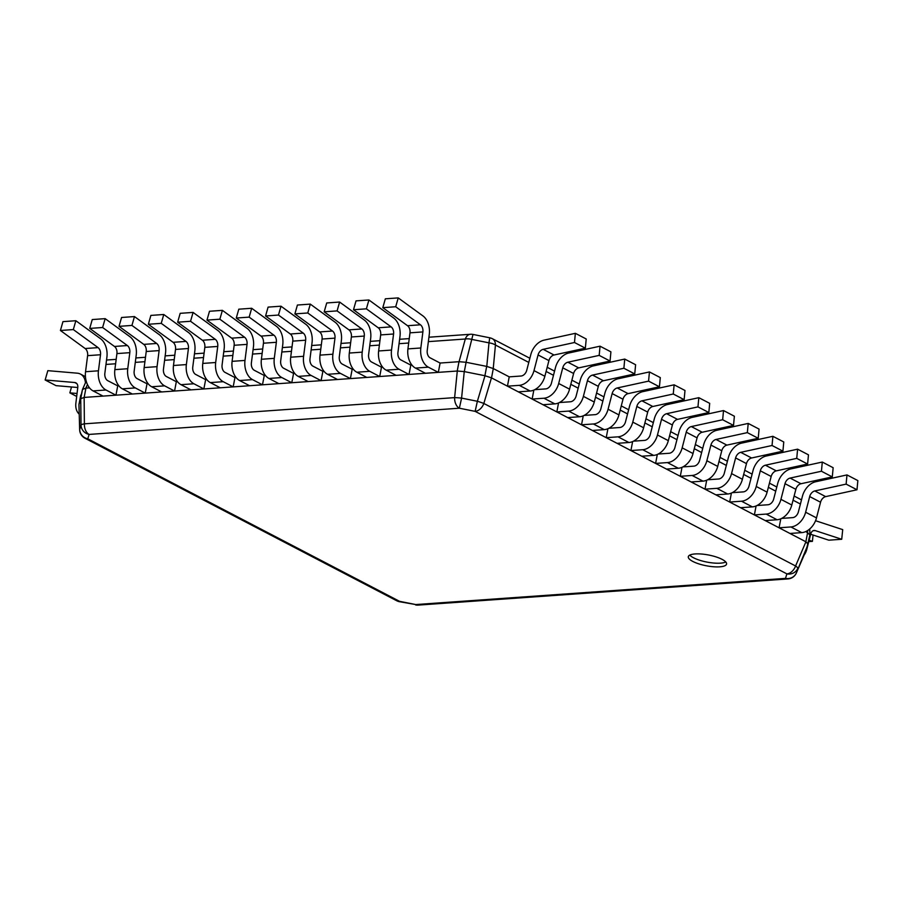 <?xml version="1.0" encoding="UTF-8"?>
<svg xmlns="http://www.w3.org/2000/svg" width="903" height="903" viewBox="0 0 903 903"><rect width="100%" height="100%" fill="white"/><g stroke="black" fill="none" stroke-linecap="round" stroke-linejoin="round"><path stroke-width="1.35" d="M692.782 561.418A19.482 5.497 -169.2 0 0 713.517 566.757A19.482 5.497 -169.2 0 0 726.565 564.036A19.482 5.497 -169.2 0 0 722.084 559.352A19.482 5.497 -169.2 0 0 701.349 554.013A19.482 5.497 -169.2 0 0 688.3 556.733A19.482 5.497 -169.2 0 0 692.782 561.418M399.352 601.691L415.752 604.558A9.899 6.502 86 0 0 418.236 605.1L787.969 578.925A9.899 6.502 -94 0 1 785.497 578.383L786.885 573.879A9.899 6.919 -62.5 0 0 795.577 565.978L483.827 403.46A9.899 6.919 117.5 0 1 475.136 411.362L477.371 401.271A9.899 0.869 16.6 0 1 483.827 403.46L491.469 377.849L805.916 541.789L795.577 565.978A9.899 1.975 23.2 0 1 797.778 568.393A9.899 9.493 -162.8 0 1 786.885 573.879L475.136 411.362L459.356 408.212A9.899 6.502 -94 0 1 454.627 397.625A9.899 0.813 5.7 0 1 461.591 398.11L459.356 408.212L89.115 434.422A9.899 9.493 -162.8 0 1 81.033 425.053A9.899 1.772 -0.7 0 1 84.385 423.834A9.899 6.502 86 0 0 89.115 434.422L87.76 438.79A9.899 6.919 117.5 0 1 84.972 438.237L396.722 600.755A9.899 6.919 -62.5 0 0 399.51 601.308L399.352 601.691A9.899 9.899 0 0 1 396.722 600.755M529.869 358.265L492.361 338.715A9.899 6.919 117.5 0 1 495.442 345.036A9.899 4.741 -174.7 0 0 488.986 342.847L486.785 366.415L466.095 362.284L464.323 371.607L484.99 375.738L491.469 377.849M486.785 366.415L493.298 368.559L491.525 377.883M466.095 362.284L458.995 361.697L440.1 363.04L438.327 372.363L428.361 367.171L415.47 368.085A16.13 10.588 86 0 1 407.93 348.897L409.985 332.835A6.231 4.097 -94 0 0 407.546 325.712L382.804 307.663L385.333 298.814L398.234 297.9L422.976 315.948A16.13 10.588 86 0 1 429.286 334.358L427.232 350.432A6.231 4.097 -94 0 0 430.144 357.848L440.1 363.04M464.323 371.607L457.223 371.02L84.148 397.433L84.385 423.834L454.627 397.625L457.29 371.02M86.214 381.089L82.512 389.407L78.956 404.488L79.69 429.422A9.899 9.493 17.2 0 0 87.76 438.79L399.51 601.308L415.752 604.558L785.497 578.383A9.899 9.493 17.2 0 0 796.39 572.897A9.899 3.601 23.5 0 1 796.344 572.999A9.899 3.601 23.5 0 1 796.288 573.123M80.751 395.142L78.945 404.555L80.728 398.742L84.081 397.444M78.945 404.555L79.656 429.749A9.899 3.567 -1.7 0 1 79.69 429.422L81.033 425.053L80.728 398.742M808.151 544.069L809.901 534.869L806.277 550.13M809.901 534.869L805.871 531.506M806.356 549.95L796.39 572.897L808.129 544.204L805.916 541.789M809.923 534.802L809.731 528.966M509.224 376.856L507.441 386.179L518.311 391.846L530.129 391.01A16.13 11.276 117.5 0 0 544.859 376.28L548.922 360.613A6.231 4.357 -62.5 0 1 554.036 355.003L543.177 349.337L574.489 342.508L575.358 333.32L544.035 340.149A16.13 11.276 117.5 0 0 530.795 354.665L526.731 370.332A6.231 4.357 -62.5 0 1 521.042 376.02L509.224 376.856L493.298 368.559M428.361 341.627L465.305 339.009A9.899 4.786 -164.6 0 1 472.269 339.505L488.986 342.847L489.731 337.79L473.014 334.437L466.004 362.261M459.063 361.697L465.305 339.009A9.899 6.502 -94 0 1 470.373 334.279A9.899 9.899 0 0 1 473.014 334.437M411.892 365.038L410.797 365.105L409.014 374.44L399.058 369.248L386.168 370.151A16.13 10.588 86 0 1 378.628 350.974L380.682 334.911A6.231 4.097 -94 0 0 378.244 327.789L353.502 309.74L356.03 300.88L368.921 299.977L393.663 318.014A16.13 10.588 86 0 1 399.984 336.435L397.93 352.509A6.231 4.097 -94 0 0 400.842 359.913L410.797 365.105M382.59 367.103L381.484 367.182L379.711 376.506L369.756 371.314L356.854 372.228A16.13 10.588 86 0 1 349.314 353.05L351.38 336.977A6.231 4.097 -94 0 0 348.93 329.866L324.188 311.817L326.717 302.956L339.618 302.042L364.361 320.091A16.13 10.588 86 0 1 370.67 338.512L368.616 354.574A6.231 4.097 -94 0 0 371.528 361.99L381.484 367.182M353.276 369.18L352.181 369.259L350.398 378.583L340.442 373.39L327.552 374.305A16.13 10.588 86 0 1 320.012 355.127L322.066 339.054A6.231 4.097 -94 0 0 319.628 331.932L294.886 313.894L297.414 305.033L310.305 304.119L335.047 322.168A16.13 10.588 86 0 1 341.368 340.589L339.314 356.651A6.231 4.097 -94 0 0 342.226 364.067L352.181 369.259M323.974 371.257L322.879 371.336L321.096 380.66L311.14 375.467L298.238 376.382A16.13 10.588 86 0 1 290.698 357.193L292.764 341.131A6.231 4.097 -94 0 0 290.314 334.008L265.572 315.971L268.101 307.11L281.002 306.196L305.745 324.245A16.13 10.588 86 0 1 312.054 342.666L310 358.728A6.231 4.097 -94 0 0 312.912 366.144L322.879 371.336M294.66 373.334L293.565 373.413L291.782 382.737L281.826 377.544L268.936 378.459A16.13 10.588 86 0 1 261.396 359.27L263.45 343.208A6.231 4.097 -94 0 0 261.012 336.085L236.27 318.037L238.798 309.187L251.689 308.273L276.442 326.322A16.13 10.588 86 0 1 282.752 344.743L280.698 360.805A6.231 4.097 -94 0 0 283.61 368.221L293.565 373.413M265.358 375.411L264.263 375.479L262.48 384.813L252.524 379.621L239.622 380.535A16.13 10.588 86 0 1 232.094 361.347L234.148 345.285A6.231 4.097 -94 0 0 231.71 338.162L206.956 320.113L209.496 311.264L222.386 310.35L247.129 328.387A16.13 10.588 86 0 1 253.45 346.808L251.384 362.882A6.231 4.097 -94 0 0 254.296 370.298L264.263 375.479M236.055 377.477L234.949 377.556L233.177 386.879L223.21 381.687L210.32 382.601A16.13 10.588 86 0 1 202.78 363.424L204.834 347.35A6.231 4.097 -94 0 0 202.396 340.239L177.654 322.19L180.182 313.33L193.084 312.415L217.826 330.464A16.13 10.588 86 0 1 224.136 348.885L222.082 364.959A6.231 4.097 -94 0 0 224.994 372.363L234.949 377.556M206.742 379.553L205.647 379.632L203.864 388.956L193.908 383.764L181.018 384.678A16.13 10.588 86 0 1 173.478 365.501L175.532 349.427A6.231 4.097 -94 0 0 173.094 342.316L148.352 324.267L150.88 315.407L163.77 314.492L188.513 332.541A16.13 10.588 86 0 1 194.834 350.962L192.768 367.024A6.231 4.097 -94 0 0 195.691 374.44L205.647 379.632M177.439 381.63L176.333 381.709L174.561 391.033L164.606 385.841L151.704 386.755A16.13 10.588 86 0 1 144.164 367.566L146.23 351.504A6.231 4.097 -94 0 0 143.78 344.382L119.038 326.344L121.566 317.484L134.468 316.569L159.21 334.618A16.13 10.588 86 0 1 165.52 353.039L163.466 369.101A6.231 4.097 -94 0 0 166.378 376.517L176.333 381.709M148.126 383.707L147.031 383.786L145.248 393.11L135.292 387.918L122.402 388.832A16.13 10.588 86 0 1 114.862 369.643L116.916 353.581A6.231 4.097 -94 0 0 114.478 346.459L89.736 328.41L92.264 319.56L105.154 318.646L129.897 336.695A16.13 10.588 86 0 1 136.218 355.116L134.163 371.178A6.231 4.097 -94 0 0 137.075 378.594L147.031 383.786M118.824 385.784L117.729 385.863L115.945 395.187L105.99 389.994L93.088 390.909A16.13 10.588 86 0 1 85.548 371.72L87.614 355.658A6.231 4.097 -94 0 0 85.164 348.535L60.422 330.487L62.95 321.637L75.852 320.723L100.594 338.76A16.13 10.588 86 0 1 106.904 357.182L104.85 373.255A6.231 4.097 -94 0 0 107.762 380.671L117.729 385.863M89.51 387.85L85.932 388.109L84.148 397.433M80.728 398.765L82.5 389.441L85.932 388.109M689.79 555.119A19.482 5.497 -169.2 0 0 693.481 557.749A19.482 5.497 -169.2 0 0 725.786 561.982M780.79 518.807L779.075 527.792L789.944 533.459L801.762 532.623L790.893 526.957A16.13 11.276 117.5 0 0 805.634 512.227L809.686 496.56A6.231 4.357 -62.5 0 1 814.811 490.95L846.122 484.121L846.98 474.922L815.669 481.762A16.13 11.276 117.5 0 0 802.428 496.266L798.365 511.933A6.231 4.357 -62.5 0 1 792.676 517.633L781.637 518.412M846.98 474.922L857.85 480.588L856.992 489.776L825.669 496.616A6.231 4.357 -62.5 0 0 820.556 502.226L816.493 517.893A16.13 11.276 117.5 0 1 801.762 532.623M779.075 527.792L790.893 526.957M856.992 489.776L846.122 484.121M756.093 505.94L754.389 514.913L765.247 520.579L777.065 519.744L766.207 514.078A16.13 11.276 117.5 0 0 780.937 499.348L785 483.681A6.231 4.357 -62.5 0 1 790.114 478.082L821.437 471.242L822.294 462.054L790.972 468.883A16.13 11.276 117.5 0 0 777.743 483.398L773.679 499.066A6.231 4.357 -62.5 0 1 767.979 504.754L756.951 505.533M822.294 462.054L833.153 467.72L832.295 476.908L800.972 483.737A6.231 4.357 -62.5 0 0 795.859 489.347L791.796 505.014A16.13 11.276 117.5 0 1 777.065 519.744M754.389 514.913L766.207 514.078M832.295 476.908L821.437 471.242M731.407 493.061L729.692 502.045L740.55 507.712L752.368 506.876L741.51 501.21A16.13 11.276 117.5 0 0 756.24 486.48L760.303 470.813A6.231 4.357 -62.5 0 1 765.417 465.203L796.739 458.374L797.597 449.175L766.275 456.015A16.13 11.276 117.5 0 0 753.046 470.519L748.982 486.186A6.231 4.357 -62.5 0 1 743.282 491.887L732.254 492.666M797.597 449.175L808.467 454.841L807.609 464.029L776.287 470.869A6.231 4.357 -62.5 0 0 771.173 476.479L767.11 492.146A16.13 11.276 117.5 0 1 752.368 506.876M729.692 502.045L741.51 501.21M807.609 464.029L796.739 458.374M706.71 480.193L704.995 489.166L715.865 494.833L727.683 493.997L716.813 488.331A16.13 11.276 117.5 0 0 731.543 473.601L735.606 457.934A6.231 4.357 -62.5 0 1 740.72 452.335L772.042 445.495L772.9 436.307L741.577 443.136A16.13 11.276 117.5 0 0 728.349 457.652L724.285 473.319A6.231 4.357 -62.5 0 1 718.596 479.008L707.557 479.786M772.9 436.307L783.77 441.973L782.912 451.161L751.589 457.99A6.231 4.357 -62.5 0 0 746.476 463.6L742.413 479.267A16.13 11.276 117.5 0 1 727.683 493.997M704.995 489.166L716.813 488.331M782.912 451.161L772.042 445.495M682.013 467.314L680.298 476.299L691.167 481.965L702.985 481.13L692.116 475.463A16.13 11.276 117.5 0 0 706.857 460.733L710.921 445.066A6.231 4.357 -62.5 0 1 716.034 439.456L747.345 432.627L748.215 423.428L716.892 430.268A16.13 11.276 117.5 0 0 703.651 444.773L699.588 460.44A6.231 4.357 -62.5 0 1 693.899 466.14L682.871 466.919M748.215 423.428L759.073 429.094L758.215 438.282L726.892 445.123A6.231 4.357 -62.5 0 0 721.779 450.732L717.716 466.399A16.13 11.276 117.5 0 1 702.985 481.13M680.298 476.299L692.116 475.463M758.215 438.282L747.345 432.627M657.316 454.446L655.612 463.42L666.47 469.086L678.288 468.251L667.43 462.584A16.13 11.276 117.5 0 0 682.16 447.854L686.224 432.187A6.231 4.357 -62.5 0 1 691.337 426.577L722.66 419.748L723.517 410.56L692.195 417.389A16.13 11.276 117.5 0 0 678.966 431.905L674.902 447.572A6.231 4.357 -62.5 0 1 669.202 453.261L658.174 454.04M723.517 410.56L734.376 416.227L733.518 425.415L702.207 432.244A6.231 4.357 -62.5 0 0 697.082 437.853L693.03 453.52A16.13 11.276 117.5 0 1 678.288 468.251M655.612 463.42L667.43 462.584M733.518 425.415L722.66 419.748M632.631 441.567L630.915 450.552L641.785 456.218L653.603 455.383L642.733 449.717A16.13 11.276 117.5 0 0 657.463 434.986L661.527 419.319A6.231 4.357 -62.5 0 1 666.64 413.709L697.963 406.881L698.82 397.681L667.498 404.521A16.13 11.276 117.5 0 0 654.269 419.026L650.205 434.693A6.231 4.357 -62.5 0 1 644.516 440.393L633.477 441.172M698.82 397.681L709.69 403.348L708.832 412.536L677.51 419.376A6.231 4.357 -62.5 0 0 672.396 424.986L668.333 440.653A16.13 11.276 117.5 0 1 653.603 455.383M630.915 450.552L642.733 449.717M708.832 412.536L697.963 406.881M607.933 428.699L606.218 437.673L617.088 443.339L628.906 442.504L618.036 436.838A16.13 11.276 117.5 0 0 632.777 422.107L636.829 406.44A6.231 4.357 -62.5 0 1 641.954 400.83L673.266 394.001L674.123 384.813L642.812 391.642A16.13 11.276 117.5 0 0 629.572 406.158L625.508 421.825A6.231 4.357 -62.5 0 1 619.819 427.514L608.78 428.293M674.123 384.813L684.993 390.48L684.135 399.668L652.813 406.497A6.231 4.357 -62.5 0 0 647.699 412.107L643.636 427.774A16.13 11.276 117.5 0 1 628.906 442.504M606.218 437.673L618.036 436.838M684.135 399.668L673.266 394.001M583.236 415.82L581.532 424.805L592.391 430.471L604.209 429.625L593.35 423.97A16.13 11.276 117.5 0 0 608.08 409.24L612.144 393.573A6.231 4.357 -62.5 0 1 617.257 387.963L648.58 381.134L649.438 371.934L618.115 378.775A16.13 11.276 117.5 0 0 604.875 393.279L600.822 408.946A6.231 4.357 -62.5 0 1 595.122 414.646L584.094 415.425M649.438 371.934L660.296 377.601L659.438 386.789L628.116 393.629A6.231 4.357 -62.5 0 0 623.002 399.239L618.939 414.906A16.13 11.276 117.5 0 1 604.209 429.625M581.532 424.805L593.35 423.97M659.438 386.789L648.58 381.134M558.551 402.952L556.835 411.926L567.694 417.592L579.512 416.757L568.653 411.091A16.13 11.276 117.5 0 0 583.383 396.361L587.447 380.694A6.231 4.357 -62.5 0 1 592.56 375.084L623.883 368.255L624.741 359.067L593.418 365.896A16.13 11.276 117.5 0 0 580.189 380.411L576.125 396.078A6.231 4.357 -62.5 0 1 570.425 401.767L559.397 402.546M624.741 359.067L635.61 364.733L634.741 373.921L603.43 380.75A6.231 4.357 -62.5 0 0 598.317 386.36L594.253 402.027A16.13 11.276 117.5 0 1 579.512 416.757M556.835 411.926L568.653 411.091M634.741 373.921L623.883 368.255M533.854 390.073L532.138 399.058L543.008 404.725L554.826 403.878L543.956 398.223A16.13 11.276 117.5 0 0 558.686 383.493L562.75 367.826A6.231 4.357 -62.5 0 1 567.863 362.216L599.186 355.387L600.043 346.188L568.721 353.028A16.13 11.276 117.5 0 0 555.492 367.532L551.428 383.199A6.231 4.357 -62.5 0 1 545.739 388.9L534.7 389.678M600.043 346.188L610.913 351.854L610.056 361.042L578.733 367.882A6.231 4.357 -62.5 0 0 573.619 373.492L569.556 389.159A16.13 11.276 117.5 0 1 554.826 403.878M532.138 399.058L543.956 398.223M610.056 361.042L599.186 355.387M554.036 355.003L585.358 348.174L586.216 338.986L575.358 333.32M544.859 376.28L534 370.614L538.064 354.947A6.231 4.357 -62.5 0 1 543.177 349.337M534 370.614A16.13 11.276 117.5 0 1 519.259 385.344L507.441 386.179M585.358 348.174L574.489 342.508M75.852 320.723L73.324 329.572L98.066 347.621A6.231 4.097 -94 0 1 100.504 354.744L98.45 370.806A16.13 10.588 86 0 0 105.99 389.994M115.945 395.187L103.044 396.101L93.088 390.909M73.324 329.572L60.422 330.487M105.154 318.646L102.626 327.507L127.368 345.544A6.231 4.097 -94 0 1 129.818 352.667L127.752 368.729A16.13 10.588 86 0 0 135.292 387.918M145.248 393.11L132.357 394.024L122.402 388.832M102.626 327.507L89.736 328.41M134.468 316.569L131.94 325.43L156.682 343.467A6.231 4.097 -94 0 1 159.12 350.59L157.066 366.663A16.13 10.588 86 0 0 164.606 385.841M174.561 391.033L161.66 391.947L151.704 386.755M131.94 325.43L119.038 326.344M163.77 314.492L161.242 323.353L185.984 341.402A6.231 4.097 -94 0 1 188.422 348.513L186.368 364.586A16.13 10.588 86 0 0 193.908 383.764M203.864 388.956L190.973 389.87L181.018 384.678M161.242 323.353L148.352 324.267M193.084 312.415L190.544 321.276L215.298 339.325A6.231 4.097 -94 0 1 217.736 346.447L215.682 362.509A16.13 10.588 86 0 0 223.21 381.687M233.177 386.879L220.276 387.793L210.32 382.601M190.544 321.276L177.654 322.19M222.386 310.35L219.858 319.199L244.6 337.248A6.231 4.097 -94 0 1 247.038 344.37L244.984 360.432A16.13 10.588 86 0 0 252.524 379.621M262.48 384.813L249.589 385.716L239.622 380.535M219.858 319.199L206.956 320.113M251.689 308.273L249.16 317.122L273.902 335.171A6.231 4.097 -94 0 1 276.352 342.293L274.286 358.356A16.13 10.588 86 0 0 281.826 377.544M291.782 382.737L278.892 383.651L268.936 378.459M249.16 317.122L236.27 318.037M281.002 306.196L278.474 315.057L303.216 333.094A6.231 4.097 -94 0 1 305.654 340.217L303.6 356.29A16.13 10.588 86 0 0 311.14 375.467M321.096 380.66L308.194 381.574L298.238 376.382M278.474 315.057L265.572 315.971M310.305 304.119L307.776 312.98L332.518 331.029A6.231 4.097 -94 0 1 334.968 338.14L332.902 354.213A16.13 10.588 86 0 0 340.442 373.39M350.398 378.583L337.508 379.497L327.552 374.305M307.776 312.98L294.886 313.894M339.618 302.042L337.09 310.903L361.832 328.952A6.231 4.097 -94 0 1 364.27 336.063L362.216 352.136A16.13 10.588 86 0 0 369.756 371.314M379.711 376.506L366.81 377.42L356.854 372.228M337.09 310.903L324.188 311.817M368.921 299.977L366.392 308.826L391.134 326.875A6.231 4.097 -94 0 1 393.573 333.997L391.518 350.059A16.13 10.588 86 0 0 399.058 369.248M409.014 374.44L396.124 375.343L386.168 370.151M366.392 308.826L353.502 309.74M398.234 297.9L395.695 306.749L420.448 324.798A6.231 4.097 -94 0 1 422.886 331.92L420.832 347.982A16.13 10.588 86 0 0 428.361 367.171M438.327 372.363L425.426 373.278L415.47 368.085M395.695 306.749L382.804 307.663M85.435 382.838A16.13 11.276 -62.5 0 0 80.457 374.079A16.13 11.276 -62.5 0 0 77.353 373.187L47.825 370.659L45.15 379.982L74.689 382.511A6.231 4.357 117.5 0 1 75.886 382.849A6.231 4.357 117.5 0 1 77.771 387.534L75.886 403.043A16.13 11.276 -62.5 0 0 79.193 414.093M77.771 387.511L56.02 385.649L45.15 379.982M77.048 393.471L69.847 392.861L71.529 386.969M69.847 392.861L76.687 396.428M810.68 534.249L828.819 540.186L841.72 539.272L842.713 529.621L816.188 520.929A16.13 10.588 -94 0 0 815.533 520.749M804.189 554.95A16.13 10.588 -94 0 0 806.83 549.216L808.072 544.374M808.162 544.035L810.713 534.102A6.231 4.097 86 0 1 814.111 530.456A6.231 4.097 86 0 1 815.183 530.592L841.72 539.272M809.133 540.276L812.407 541.348L813.061 535.027M808.783 541.608L812.407 541.348M484.99 375.738L477.371 401.271L461.591 398.11L464.244 371.596M486.683 366.404L484.911 375.727M528.786 362.419L495.442 345.036L493.241 368.526M86.214 381.1L82.602 389.216M807.643 532.431L805.86 541.755M807.632 530.546L807.7 532.454M546.112 371.449L553.483 375.298M570.809 384.328L578.18 388.166M595.506 397.196L602.865 401.045M620.192 410.075L627.562 413.913M644.889 422.943L652.259 426.792M669.586 435.822L676.945 439.659M694.283 448.689L701.642 452.538M718.969 461.568L726.339 465.406M743.666 474.436L751.036 478.285M768.363 487.315L775.722 491.153M793.048 500.183L800.419 504.032M105.978 364.451L115.618 363.762M135.281 362.374L144.92 361.685M164.594 360.297L174.223 359.62M193.897 358.22L203.536 357.543M223.21 356.143L232.839 355.466M252.513 354.078L262.152 353.389M281.826 352.001L291.455 351.312M311.129 349.924L320.768 349.247M340.431 347.847L350.071 347.17M369.745 345.77L379.373 345.093M399.047 343.704L408.687 343.016M87.467 384.52L85.864 388.109M458.995 361.697L457.223 371.02M816.493 517.893L805.634 512.227M820.556 502.226L809.686 496.56M825.669 496.616L814.811 490.95M791.796 505.014L780.937 499.348M795.859 489.347L785 483.681M800.972 483.737L790.114 478.082M767.11 492.146L756.24 486.48M771.173 476.479L760.303 470.813M776.287 470.869L765.417 465.203M742.413 479.267L731.543 473.601M746.476 463.6L735.606 457.934M751.589 457.99L740.72 452.335M717.716 466.399L706.857 460.733M721.779 450.732L710.921 445.066M726.892 445.123L716.034 439.456M693.03 453.52L682.16 447.854M697.082 437.853L686.224 432.187M702.207 432.244L691.337 426.577M668.333 440.653L657.463 434.986M672.396 424.986L661.527 419.319M677.51 419.376L666.64 413.709M643.636 427.774L632.777 422.107M647.699 412.107L636.829 406.44M652.813 406.497L641.954 400.83M618.939 414.906L608.08 409.24M623.002 399.239L612.144 393.573M628.116 393.629L617.257 387.963M594.253 402.027L583.383 396.361M598.317 386.36L587.447 380.694M603.43 380.75L592.56 375.084M569.556 389.159L558.686 383.493M573.619 373.492L562.75 367.826M578.733 367.882L567.863 362.216M548.922 360.613L538.064 354.947M530.129 391.01L519.259 385.344M98.45 370.806L85.548 371.72M100.504 354.744L87.614 355.658M98.066 347.621L85.164 348.535M127.752 368.729L114.862 369.643M129.818 352.667L116.916 353.581M127.368 345.544L114.478 346.459M157.066 366.663L144.164 367.566M159.12 350.59L146.23 351.504M156.682 343.467L143.78 344.382M186.368 364.586L173.478 365.501M188.422 348.513L175.532 349.427M185.984 341.402L173.094 342.316M215.682 362.509L202.78 363.424M217.736 346.447L204.834 347.35M215.298 339.325L202.396 340.239M244.984 360.432L232.094 361.347M247.038 344.37L234.148 345.285M244.6 337.248L231.71 338.162M274.286 358.356L261.396 359.27M276.352 342.293L263.45 343.208M273.902 335.171L261.012 336.085M303.6 356.29L290.698 357.193M305.654 340.217L292.764 341.131M303.216 333.094L290.314 334.008M332.902 354.213L320.012 355.127M334.968 338.14L322.066 339.054M332.518 331.029L319.628 331.932M362.216 352.136L349.314 353.05M364.27 336.063L351.38 336.977M361.832 328.952L348.93 329.866M391.518 350.059L378.628 350.974M393.573 333.997L380.682 334.911M391.134 326.875L378.244 327.789M420.832 347.982L407.93 348.897M422.886 331.92L409.985 332.835M420.448 324.798L407.546 325.712M74.689 382.511L76.845 383.64M813.072 530.738L815.183 530.592M79.656 429.749A9.899 9.899 0 0 0 84.972 438.237M415.594 604.931A9.899 9.899 0 0 0 418.236 605.1M787.969 578.925A9.899 9.899 0 0 0 796.344 572.999L806.323 550.04M547.195 367.295L554.555 371.133M571.881 380.174L579.252 384.012M596.578 393.042L603.949 396.88M621.275 405.921L628.635 409.759M645.972 418.789L653.332 422.627M670.658 431.668L678.029 435.506M695.355 444.536L702.726 448.373M720.052 457.415L727.412 461.252M744.738 470.282L752.109 474.12M769.435 483.161L776.806 486.999M794.132 496.029L801.492 499.878M106.543 360.037L116.182 359.349M135.856 357.96L145.485 357.272M165.159 355.884L174.798 355.206M194.461 353.807L204.101 353.129M223.775 351.73L233.403 351.053M253.077 349.664L262.717 348.976M282.391 347.587L292.019 346.899M311.693 345.51L321.333 344.822M341.007 343.433L350.635 342.756M370.309 341.357L379.949 340.679M399.611 339.28L409.251 338.602M428.925 337.214L470.373 334.279M492.361 338.715A9.899 9.899 0 0 0 489.731 337.79M85.446 376.675L80.457 374.079"/></g></svg>
